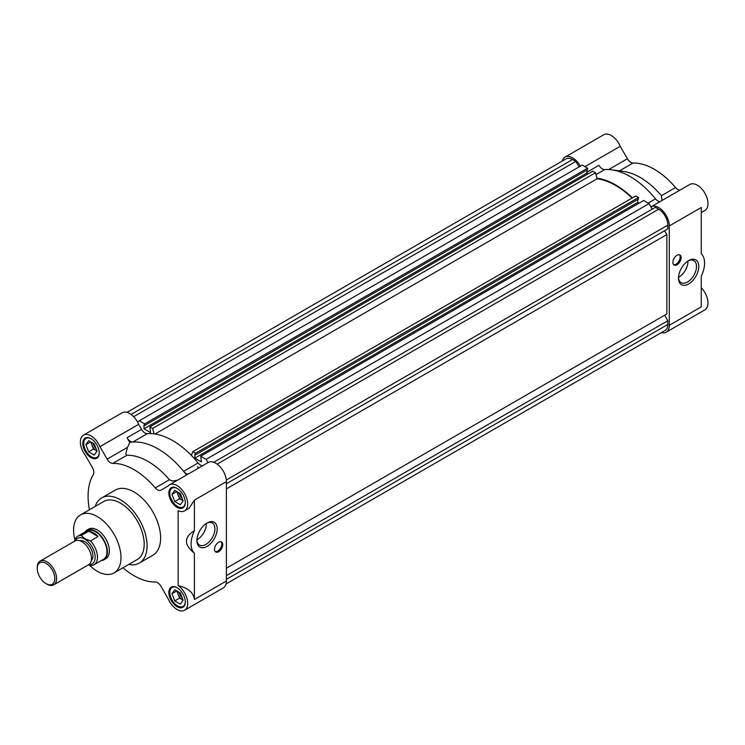 <?xml version="1.0" encoding="UTF-8"?>
<svg xmlns="http://www.w3.org/2000/svg" width="745" height="745" viewBox="0 0 745 745"><rect width="100%" height="100%" fill="white"/><g stroke="black" fill="none" stroke-linecap="round" stroke-linejoin="round"><path stroke-width="1.12" d="M84.753 532.191A17.098 9.871 60 0 1 86.802 530.216L88.739 529.099A17.098 9.871 60 0 1 97.288 529.946A17.098 9.871 60 0 1 108.453 545.005A17.098 9.871 60 0 1 105.827 558.703L103.9 559.821A17.098 9.871 60 0 1 101.162 560.613M197.509 466.743A68.382 39.476 60 0 1 198.542 468.065A68.382 39.476 60 0 0 197.509 466.743M114.041 572.924L137.248 559.523A33.506 19.342 -120 0 0 142.379 532.675A33.506 19.342 -120 0 0 120.494 503.145A33.506 19.342 -120 0 0 103.741 501.487L80.535 514.888A33.506 19.342 60 0 1 97.288 516.546A33.506 19.342 60 0 1 119.172 546.066A33.506 19.342 60 0 1 114.041 572.924A33.506 19.342 60 0 1 97.288 571.257A33.506 19.342 60 0 1 89.409 565.157M188.15 474.071A6.835 3.949 60 0 1 185.961 473.41A6.835 3.949 60 0 1 183.587 471.324L198.096 462.952A6.835 3.949 -120 0 0 200.47 465.038A6.835 3.949 -120 0 0 202.649 465.7M147.333 433.646L132.824 442.018A6.835 3.949 60 0 1 130.45 441.366A6.835 3.949 60 0 1 127.032 437.753L141.541 429.381A6.835 3.949 -120 0 0 144.958 432.994A6.835 3.949 -120 0 0 147.333 433.646A73.168 42.242 60 0 1 198.096 462.952M89.456 509.738A64.964 37.501 60 0 1 93.302 474.649A6.835 3.949 -120 0 0 92.436 467.618L85.228 455.139A15.04 8.689 60 0 1 83.477 435.127A15.04 8.689 60 0 1 99.942 446.665L107.131 459.125A6.835 3.949 -120 0 0 110.558 462.738A6.835 3.949 -120 0 0 112.793 463.39A64.964 37.501 60 0 1 155.267 487.919A6.835 3.949 -120 0 0 157.502 489.838A6.835 3.949 -120 0 0 160.929 490.182L168.119 486.029A15.04 8.689 60 0 1 169.543 484.809L208.227 462.477A15.04 8.689 60 0 1 219.812 466.51A15.04 8.689 60 0 1 226.387 481.652L226.387 581.035L194.408 599.492C193.504 592.545 188.085 587.917 178.13 585.617A15.04 8.689 60 0 1 187.088 598.878A15.04 8.689 60 0 1 184.583 610.248A15.04 8.689 60 0 1 177.068 609.503A15.04 8.689 60 0 1 168.128 598.729L160.929 586.25A6.835 3.949 -120 0 0 155.267 581.975A64.964 37.501 60 0 1 134.035 575.727A64.964 37.501 60 0 1 122.953 567.774M107.131 459.125L127.497 447.373L125.728 453.975L126.92 455.242A64.964 37.501 60 0 1 148.162 461.49A64.964 37.501 60 0 1 169.394 479.761L172.672 481.084L177.599 480.162M127.497 447.373L129.723 442.409A73.168 42.242 -120 0 1 132.824 442.018A73.168 42.242 60 0 1 158.21 448.993A73.168 42.242 60 0 1 183.587 471.324A73.168 42.242 -120 0 1 186.483 475.031M207.045 522.99L207.045 522.99A14.332 8.27 120 0 0 196.913 540.544A14.332 8.27 120 0 0 207.045 546.392A14.332 8.27 120 0 0 217.177 528.838A14.332 8.27 120 0 0 207.045 522.99L207.045 522.99M196.931 539.864A12.739 7.357 120 0 0 199.548 545.079A12.739 7.357 120 0 0 205.918 544.446A12.739 7.357 120 0 0 214.243 533.215A12.739 7.357 120 0 0 212.288 523.009A12.739 7.357 120 0 0 206.467 523.344M215.296 551.654A5.811 3.353 120 0 0 217.68 551.16A5.811 3.353 120 0 0 221.33 546.485A5.811 3.353 120 0 0 221.032 541.727M218.648 542.23A5.811 3.353 120 0 0 214.849 547.351A5.811 3.353 120 0 0 215.743 552.008A5.811 3.353 120 0 0 218.648 551.719A5.811 3.353 120 0 0 222.448 546.597A5.811 3.353 120 0 0 221.554 541.941A5.811 3.353 120 0 0 218.648 542.23M139.296 563.071L152.837 555.258A37.613 21.717 -120 0 0 158.601 525.123A37.613 21.717 -120 0 0 134.035 491.979A37.613 21.717 -120 0 0 115.224 490.117L101.693 497.93A37.613 21.717 60 0 1 120.494 499.793A37.613 21.717 60 0 1 145.061 532.936A37.613 21.717 60 0 1 139.296 563.071A37.613 21.717 60 0 1 128.708 564.449M91.002 438.656A11.622 6.714 -120 0 0 85.181 438.088A11.622 6.714 -120 0 0 83.403 447.4A11.622 6.714 -120 0 0 91.002 457.644A11.622 6.714 -120 0 0 96.813 458.222A11.622 6.714 -120 0 0 98.591 448.9A11.622 6.714 -120 0 0 91.002 438.656M177.068 587.731A11.622 6.714 -120 0 0 171.257 587.153A11.622 6.714 -120 0 0 169.469 596.466A11.622 6.714 -120 0 0 177.068 606.709A11.622 6.714 -120 0 0 182.879 607.287A11.622 6.714 -120 0 0 184.658 597.974A11.622 6.714 -120 0 0 177.068 587.731M177.068 488.347A11.622 6.714 -120 0 0 171.257 487.77A11.622 6.714 -120 0 0 169.469 497.092A11.622 6.714 -120 0 0 177.068 507.336A11.622 6.714 -120 0 0 182.879 507.904A11.622 6.714 -120 0 0 184.658 498.591A11.622 6.714 -120 0 0 177.068 488.347M196.931 539.753A12.739 7.357 120 0 0 197.369 539.51A12.739 7.357 120 0 0 206.374 523.409M99.215 452.615A10.942 6.314 60 0 1 96.952 457.346A10.942 6.314 60 0 1 91.486 456.806A10.942 6.314 60 0 1 84.334 447.168A10.942 6.314 60 0 1 86.01 438.395A10.942 6.314 60 0 1 91.244 438.805M185.282 601.681A10.942 6.314 60 0 1 183.019 606.421A10.942 6.314 60 0 1 177.552 605.881A10.942 6.314 60 0 1 170.4 596.233A10.942 6.314 60 0 1 172.076 587.47A10.942 6.314 60 0 1 177.31 587.88M185.282 502.298A10.942 6.314 60 0 1 183.019 507.038A10.942 6.314 60 0 1 177.552 506.498A10.942 6.314 60 0 1 170.4 496.85A10.942 6.314 60 0 1 172.076 488.087A10.942 6.314 60 0 1 177.31 488.496M91.486 442.288A6.835 3.949 -120 0 0 92.129 445.454A6.835 3.949 -120 0 0 96.319 450.66L93.525 449.049L88.692 451.842L94.27 455.065L97.064 451.097L94.27 443.899L88.692 440.677L85.898 444.644L88.692 451.842M93.125 443.238A5.727 3.306 -120 0 0 96.086 448.565M177.552 591.362A6.835 3.949 -120 0 0 178.195 594.529A6.835 3.949 -120 0 0 182.385 599.734L179.592 598.123L174.758 600.917L180.337 604.139L183.13 600.163L180.337 592.973L174.758 589.751L171.965 593.718L174.758 600.917M179.191 592.312A5.727 3.306 -120 0 0 182.153 597.639M177.552 491.979A6.835 3.949 -120 0 0 178.195 495.146A6.835 3.949 -120 0 0 182.385 500.351L179.592 498.74L174.758 501.534L180.337 504.756L183.13 500.789L180.337 493.59L174.758 490.368L171.965 494.335L174.758 501.534M179.191 492.929A5.727 3.306 -120 0 0 182.153 498.256M74.882 539.855A33.506 19.342 60 0 1 80.535 514.888M226.387 581.035A15.04 8.689 60 0 1 223.267 587.917L184.583 610.248M83.477 435.127L122.161 412.786A15.04 8.689 60 0 1 138.626 424.333L141.541 429.381M169.543 484.809A15.04 8.689 60 0 1 184.583 493.497A15.04 8.689 60 0 1 184.583 510.865A15.04 8.689 60 0 1 178.13 510.679L178.13 585.617M184.583 510.865L189.109 508.258L194.408 500.109L226.387 481.652M129.723 442.409L127.032 437.753M194.408 599.492L194.408 553.237A22.564 13.028 -60 0 1 194.408 530.738L194.408 500.109M95.202 506.414A37.613 21.717 60 0 1 101.693 497.93M194.408 530.738C183.829 537.164 183.829 544.66 194.408 553.237M97.064 451.097L96.319 450.66A6.835 3.949 -120 0 0 97.036 451.014M93.525 449.049L90.732 441.86L85.898 444.644M183.13 600.163L182.385 599.734A6.835 3.949 -120 0 0 183.102 600.088M179.592 598.123L176.798 590.925L171.965 593.718M183.13 500.789L182.385 500.351A6.835 3.949 -120 0 0 183.102 500.705M179.592 498.74L176.798 491.551L171.965 494.335M154.047 433.86L152.595 428.44L149.866 426.866L592.769 171.154L595.506 172.738L597.108 178.772A72.479 41.85 60 0 1 615.621 185.468A72.479 41.85 60 0 1 632.058 198.086M597.108 178.772L155.034 434M191.381 455.419L192.825 451.666L195.562 453.249L195.562 454.813L194.855 454.403L194.855 458.147L201.429 461.937L200.731 456.229L206.104 459.33L207.995 462.608M149.866 426.866L150.565 432.575L143.99 428.775L586.892 173.073L588.178 173.808M137.425 421.875L139.324 420.776L144.688 423.877L144.688 425.442L143.99 425.041L143.99 428.775M126.976 412.376L566.088 158.862A12.991 7.497 60 0 1 572.579 159.505L575.838 161.386L579.033 166.908M139.324 420.776L582.227 165.064L587.6 168.174L587.6 169.73L144.688 425.442M586.892 170.139L586.892 173.073M192.825 451.666L635.727 195.963L638.465 197.537L638.465 199.101L195.562 454.813M637.767 199.502L637.767 202.435L639.042 203.18M200.731 456.229L643.633 200.526L649.007 203.627L652.201 209.149M213.75 462.291L655.395 207.315L658.654 209.196A12.991 7.497 60 0 1 667.837 225.102L667.837 228.864L226.387 483.738L664.642 230.708L666.868 234.563L666.868 313.915L226.387 568.221L664.642 315.2L667.837 320.722L667.837 324.485A12.991 7.497 60 0 1 665.145 330.435L226.033 583.95M226.387 575.596L667.837 320.722M226.387 488.878L666.868 234.563M206.104 459.33L649.007 203.627M194.855 458.147L637.767 202.435M638.465 197.537L195.562 453.249M152.595 428.44L595.506 172.738M587.6 168.174L144.688 423.877M133.625 416.697L575.838 161.386M650.907 206.905A15.04 8.689 60 0 1 651.13 206.775A15.04 8.689 60 0 1 658.654 207.52A15.04 8.689 60 0 1 669.289 225.94L669.289 325.323A15.04 8.689 60 0 1 666.17 332.214A15.04 8.689 60 0 1 661.355 332.624M701.269 212.567L704.854 210.5A15.04 8.689 -120 0 0 707.163 198.44A15.04 8.689 -120 0 0 697.329 185.188A15.04 8.689 -120 0 0 689.814 184.443L651.13 206.775M596.95 178.148A73.168 42.242 60 0 1 615.621 184.909A73.168 42.242 60 0 1 632.44 197.863M648.141 203.124L655.507 198.868A73.168 42.242 -120 0 0 630.121 176.528A73.168 42.242 -120 0 0 611.664 169.804A73.168 42.242 -120 0 0 604.735 169.562L596 174.6M562.298 161.05A15.04 8.689 60 0 1 565.064 157.083A15.04 8.689 60 0 1 572.579 157.828A15.04 8.689 60 0 1 580.327 166.163M662.054 200.461L661.411 195.702L675.538 187.544A64.964 37.501 60 0 0 654.296 169.273A64.964 37.501 60 0 0 633.054 163.025A6.835 3.949 -120 0 1 627.402 158.75L620.222 146.318L584.955 166.647L620.222 146.318A15.04 8.689 -120 0 0 611.263 135.497A15.04 8.689 -120 0 0 603.748 134.752L565.064 157.083M698.763 266.431A14.332 8.27 120 0 0 688.631 260.582A14.332 8.27 120 0 0 678.499 278.136A14.332 8.27 120 0 0 688.631 283.985A14.332 8.27 120 0 0 698.763 266.431M678.509 277.457A12.739 7.357 120 0 0 681.135 282.662A12.739 7.357 120 0 0 687.505 282.038A12.739 7.357 120 0 0 696.51 266.431A12.739 7.357 120 0 0 693.874 260.601A12.739 7.357 120 0 0 688.054 260.936M673.676 264.68A5.811 3.353 120 0 0 676.06 264.186A5.811 3.353 120 0 0 679.71 259.511A5.811 3.353 120 0 0 679.403 254.753M677.028 255.256A5.811 3.353 120 0 0 673.229 260.378A5.811 3.353 120 0 0 674.113 265.034A5.811 3.353 120 0 0 677.028 264.745A5.811 3.353 120 0 0 680.818 259.623A5.811 3.353 120 0 0 679.934 254.967A5.811 3.353 120 0 0 677.028 255.256M661.411 195.702A64.964 37.501 -120 0 0 640.169 177.431A64.964 37.501 -120 0 0 623.788 171.462L611.664 169.804M678.518 277.345A12.739 7.357 120 0 0 678.956 277.103A12.739 7.357 120 0 0 687.952 261.001M666.17 332.214L704.854 309.873A15.04 8.689 -120 0 0 701.269 287.71M669.289 225.94L701.269 207.483L701.269 253.738A22.564 13.028 -60 0 1 701.269 276.237L701.269 306.856L669.289 325.323M655.507 198.868A6.835 3.949 -120 0 0 660.061 201.616M586.892 172.253L598.943 165.297A6.835 3.949 -120 0 0 604.735 169.562M675.538 187.544A6.835 3.949 -120 0 0 679.962 190.124M86.802 530.216A17.098 9.871 60 0 1 95.351 531.064A17.098 9.871 60 0 1 106.516 546.122A17.098 9.871 60 0 1 103.9 559.821M94.075 564.701L103.555 559.234A16.409 9.471 -120 0 0 106.069 546.085A16.409 9.471 -120 0 0 95.351 531.623A16.409 9.471 -120 0 0 87.146 530.803L77.666 536.279A16.409 9.471 60 0 1 81.233 535.534L88.776 531.176A16.409 9.471 60 0 1 93.414 532.74A16.409 9.471 60 0 1 98.051 536.53L90.508 540.889A16.409 9.471 60 0 1 94.075 564.701A16.409 9.471 60 0 1 90.508 565.455L88.366 564.84M75.087 540.926A14.77 8.53 60 0 1 84.716 539.101A14.77 8.53 60 0 1 94.95 554.69A14.77 8.53 60 0 1 88.757 564.617M90.508 540.889L84.902 538.765L81.233 535.534M91.253 560.678A11.622 6.714 -120 0 0 92.073 551.198A11.622 6.714 -120 0 0 84.716 541.671A11.622 6.714 -120 0 0 79.743 540.73M53.761 584.825L88.646 564.682A13.68 7.897 -120 0 0 90.741 553.721A13.68 7.897 -120 0 0 81.81 541.671A13.68 7.897 -120 0 0 74.975 540.991L40.081 561.134A13.68 7.897 60 0 1 46.916 561.814A13.68 7.897 60 0 1 56.592 578.567A13.68 7.897 60 0 1 53.761 584.825A13.68 7.897 60 0 1 46.916 584.145L46.032 583.633A12.414 7.171 60 0 1 37.25 568.426L37.25 567.392A13.68 7.897 60 0 1 40.081 561.134M37.25 568.426A12.414 7.171 60 0 1 46.032 563.35A12.414 7.171 60 0 1 54.813 578.567A12.414 7.171 60 0 1 46.032 583.633M74.5 541.261A16.409 9.471 60 0 1 77.666 536.279M88.776 531.176L98.051 536.53M126.92 455.242L112.793 463.39M138.635 424.361L99.951 446.693M99.942 446.665L138.626 424.333M155.267 487.919L169.394 479.761M667.837 324.485L226.387 579.359M226.294 480.022L667.837 225.102M658.654 209.196L217.112 464.116M131.046 414.425L572.579 159.505M633.054 163.025L619.458 170.866M627.402 158.75L608.74 169.525M96.952 457.346L98.433 456.489M183.019 606.421L184.499 605.564M183.019 507.038L184.499 506.181M86.01 438.395L87.491 437.538M172.076 587.47L173.557 586.613M172.076 488.087L173.557 487.23"/></g></svg>
